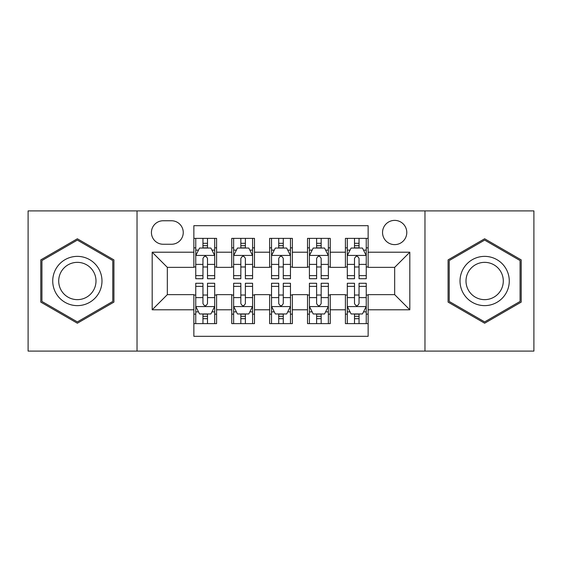 <?xml version="1.0" encoding="UTF-8"?>
<svg xmlns="http://www.w3.org/2000/svg" width="562" height="562" viewBox="0 0 562 562"><rect width="100%" height="100%" fill="white"/><g stroke="black" fill="none" stroke-linecap="round" stroke-linejoin="round"><path stroke-width="0.84" d="M394.664 220.381A12.125 12.125 0 0 0 382.539 232.506A12.125 12.125 0 0 0 394.664 244.625A12.125 12.125 0 0 0 406.79 232.506A12.125 12.125 0 0 0 394.664 220.381M424.97 351.095L533.9 351.095L533.9 210.905L424.97 210.905L424.97 351.095L137.03 351.095L137.03 210.905L28.1 210.905L28.1 351.095L137.03 351.095M368.138 238.379L345.412 238.379L345.412 252.205L330.252 252.205L330.252 267.357L345.412 267.357L345.412 252.205M330.252 252.205L330.252 238.379L307.519 238.379L307.519 252.205L292.366 252.205L292.366 267.357L307.519 267.357L307.519 252.205M292.366 252.205L292.366 238.379L269.634 238.379L269.634 252.205L254.481 252.205L254.481 267.357L269.634 267.357L269.634 252.205M254.481 252.205L254.481 238.379L231.748 238.379L231.748 267.357L216.588 267.357L216.588 238.379L193.862 238.379M193.862 323.621L216.588 323.621L216.588 294.643L231.748 294.643L231.748 323.621L254.481 323.621L254.481 294.643L269.634 294.643L269.634 309.795L254.481 309.795M269.634 309.795L269.634 323.621L292.366 323.621L292.366 294.643L307.519 294.643L307.519 309.795L292.366 309.795M307.519 309.795L307.519 323.621L330.252 323.621L330.252 294.643L345.412 294.643L345.412 309.795L330.252 309.795M163.17 244.252L171.501 244.252A11.746 11.746 0 0 0 183.247 232.506A11.746 11.746 0 0 0 171.501 220.761L163.17 220.761A11.746 11.746 0 0 0 151.424 232.506A11.746 11.746 0 0 0 163.17 244.252M424.97 210.905L137.03 210.905M368.138 252.205L368.138 225.685L193.862 225.685L193.862 267.357L167.335 267.357L167.335 294.643L193.862 294.643L193.862 336.315L368.138 336.315L368.138 294.643L394.664 294.643L394.664 267.357L368.138 267.357L368.138 252.205L409.817 252.205L409.817 309.795L368.138 309.795M193.862 309.795L152.183 309.795L152.183 252.205L193.862 252.205M345.412 309.795L345.412 323.621L368.138 323.621M193.862 247.849L195.752 247.849M202.952 247.849L207.497 247.849M214.698 247.849L216.588 247.849M193.862 266.978L195.752 266.978M202.952 266.978L207.497 266.978M214.698 266.978L216.588 266.978M193.862 295.022L195.752 295.022M202.952 295.022L207.497 295.022M214.698 295.022L216.588 295.022M193.862 314.151L195.752 314.151M202.952 314.151L207.497 314.151M214.698 314.151L216.588 314.151M231.748 266.978L233.637 266.978M240.838 266.978L245.383 266.978M252.584 266.978L254.481 266.978M231.748 247.849L233.637 247.849M240.838 247.849L245.383 247.849M252.584 247.849L254.481 247.849M231.748 295.022L233.637 295.022M240.838 295.022L245.383 295.022M252.584 295.022L254.481 295.022M231.748 314.151L233.637 314.151M240.838 314.151L245.383 314.151M252.584 314.151L254.481 314.151M269.634 295.022L271.53 295.022M278.724 295.022L283.276 295.022M290.47 295.022L292.366 295.022M269.634 314.151L271.53 314.151M278.724 314.151L283.276 314.151M290.47 314.151L292.366 314.151M269.634 247.849L271.53 247.849M278.724 247.849L283.276 247.849M290.47 247.849L292.366 247.849M269.634 266.978L271.53 266.978M278.724 266.978L283.276 266.978M290.47 266.978L292.366 266.978M307.519 295.022L309.416 295.022M316.617 295.022L321.162 295.022M328.363 295.022L330.252 295.022M307.519 314.151L309.416 314.151M316.617 314.151L321.162 314.151M328.363 314.151L330.252 314.151M307.519 247.849L309.416 247.849M316.617 247.849L321.162 247.849M328.363 247.849L330.252 247.849M307.519 266.978L309.416 266.978M316.617 266.978L321.162 266.978M328.363 266.978L330.252 266.978M345.412 295.022L347.302 295.022M354.503 295.022L359.048 295.022M366.248 295.022L368.138 295.022M345.412 314.151L347.302 314.151M354.503 314.151L359.048 314.151M366.248 314.151L368.138 314.151M345.412 247.849L347.302 247.849M354.503 247.849L359.048 247.849M366.248 247.849L368.138 247.849M345.412 266.978L347.302 266.978M354.503 266.978L359.048 266.978M366.248 266.978L368.138 266.978M167.335 267.357L152.183 252.205M167.335 294.643L152.183 309.795M409.817 252.205L394.664 267.357M409.817 309.795L394.664 294.643M77.352 323.22L113.917 302.11L113.917 259.89L77.352 238.78L40.794 259.89L40.794 302.11L77.352 323.22M521.206 259.89L484.648 238.78L448.083 259.89L448.083 302.11L484.648 323.22L521.206 302.11L521.206 259.89M207.497 243.304L202.952 243.304M214.698 275.64L207.497 275.64L207.497 278.724L214.698 278.724L214.698 255.619L210.905 248.039L199.538 248.039L195.752 255.619L195.752 278.724L202.952 278.724L202.952 275.64L195.752 275.64M195.752 255.619L195.752 238.379M214.698 255.619L214.698 238.379M202.952 248.039L202.952 238.379M207.497 238.379L207.497 248.039M207.497 275.64L207.497 258.457C205.987 255.534 204.47 255.534 202.952 258.457L202.952 275.64M202.952 318.696L207.497 318.696M195.752 286.36L202.952 286.36L202.952 283.276L195.752 283.276L195.752 306.381L199.538 313.961L210.905 313.961L214.698 306.381L214.698 283.276L207.497 283.276L207.497 286.36L214.698 286.36M214.698 306.381L214.698 323.621M195.752 306.381L195.752 323.621M207.497 313.961L207.497 323.621M202.952 323.621L202.952 313.961M202.952 286.36L202.952 303.543C204.463 306.466 205.98 306.466 207.497 303.543L207.497 286.36M77.352 256.37A24.63 24.63 0 0 0 52.73 281A24.63 24.63 0 0 0 77.352 305.63A24.63 24.63 0 0 0 101.982 281A24.63 24.63 0 0 0 77.352 256.37M77.352 262.356A18.644 18.644 0 0 0 58.708 281A18.644 18.644 0 0 0 77.352 299.644A18.644 18.644 0 0 0 95.997 281A18.644 18.644 0 0 0 77.352 262.356M112.779 301.45L77.352 321.907L41.932 301.45L41.932 260.55L77.352 240.093L112.779 260.55L112.779 301.45M463.32 268.685A24.63 24.63 0 0 0 472.333 302.328A24.63 24.63 0 0 0 505.976 293.315A24.63 24.63 0 0 0 496.963 259.672A24.63 24.63 0 0 0 463.32 268.685M468.497 271.678A18.644 18.644 0 0 0 475.326 297.15A18.644 18.644 0 0 0 500.791 290.322A18.644 18.644 0 0 0 493.97 264.85A18.644 18.644 0 0 0 468.497 271.678M520.068 260.55L520.068 301.45L484.648 321.907L449.221 301.45L449.221 260.55L484.648 240.093L520.068 260.55M245.383 243.304L240.838 243.304M252.584 275.64L245.383 275.64L245.383 278.724L252.584 278.724L252.584 255.619L248.797 248.039L237.431 248.039L233.637 255.619L233.637 278.724L240.838 278.724L240.838 275.64L233.637 275.64M233.637 255.619L233.637 238.379M252.584 255.619L252.584 238.379M240.838 248.039L240.838 238.379M245.383 238.379L245.383 248.039M245.383 275.64L245.383 258.457C243.873 255.534 242.355 255.534 240.838 258.457L240.838 275.64M283.276 243.304L278.724 243.304M290.47 275.64L283.276 275.64L283.276 278.724L290.47 278.724L290.47 255.619L286.683 248.039L275.317 248.039L271.53 255.619L271.53 278.724L278.724 278.724L278.724 275.64L271.53 275.64M271.53 255.619L271.53 238.379M290.47 255.619L290.47 238.379M278.724 248.039L278.724 238.379M283.276 238.379L283.276 248.039M283.276 275.64L283.276 258.457C281.759 255.534 280.241 255.534 278.724 258.457L278.724 275.64M321.162 243.304L316.617 243.304M328.363 275.64L321.162 275.64L321.162 278.724L328.363 278.724L328.363 255.619L324.569 248.039L313.203 248.039L309.416 255.619L309.416 278.724L316.617 278.724L316.617 275.64L309.416 275.64M309.416 255.619L309.416 238.379M328.363 255.619L328.363 238.379M316.617 248.039L316.617 238.379M321.162 238.379L321.162 248.039M321.162 275.64L321.162 258.457C319.645 255.534 318.134 255.534 316.617 258.457L316.617 275.64M359.048 243.304L354.503 243.304M366.248 275.64L359.048 275.64L359.048 278.724L366.248 278.724L366.248 255.619L362.462 248.039L351.095 248.039L347.302 255.619L347.302 278.724L354.503 278.724L354.503 275.64L347.302 275.64M347.302 255.619L347.302 238.379M366.248 255.619L366.248 238.379M354.503 248.039L354.503 238.379M359.048 238.379L359.048 248.039M359.048 275.64L359.048 258.457C357.537 255.534 356.02 255.534 354.503 258.457L354.503 275.64M240.838 318.696L245.383 318.696M233.637 286.36L240.838 286.36L240.838 283.276L233.637 283.276L233.637 306.381L237.431 313.961L248.797 313.961L252.584 306.381L252.584 283.276L245.383 283.276L245.383 286.36L252.584 286.36M252.584 306.381L252.584 323.621M233.637 306.381L233.637 323.621M245.383 313.961L245.383 323.621M240.838 323.621L240.838 313.961M240.838 286.36L240.838 303.543C242.355 306.466 243.866 306.466 245.383 303.543L245.383 286.36M278.724 318.696L283.276 318.696M271.53 286.36L278.724 286.36L278.724 283.276L271.53 283.276L271.53 306.381L275.317 313.961L286.683 313.961L290.47 306.381L290.47 283.276L283.276 283.276L283.276 286.36L290.47 286.36M290.47 306.381L290.47 323.621M271.53 306.381L271.53 323.621M283.276 313.961L283.276 323.621M278.724 323.621L278.724 313.961M278.724 286.36L278.724 303.543C280.241 306.466 281.759 306.466 283.276 303.543L283.276 286.36M316.617 318.696L321.162 318.696M309.416 286.36L316.617 286.36L316.617 283.276L309.416 283.276L309.416 306.381L313.203 313.961L324.569 313.961L328.363 306.381L328.363 283.276L321.162 283.276L321.162 286.36L328.363 286.36M328.363 306.381L328.363 323.621M309.416 306.381L309.416 323.621M321.162 313.961L321.162 323.621M316.617 323.621L316.617 313.961M316.617 286.36L316.617 303.543C318.127 306.466 319.645 306.466 321.162 303.543L321.162 286.36M354.503 318.696L359.048 318.696M347.302 286.36L354.503 286.36L354.503 283.276L347.302 283.276L347.302 306.381L351.095 313.961L362.462 313.961L366.248 306.381L366.248 283.276L359.048 283.276L359.048 286.36L366.248 286.36M366.248 306.381L366.248 323.621M347.302 306.381L347.302 323.621M359.048 313.961L359.048 323.621M354.503 323.621L354.503 313.961M354.503 286.36L354.503 303.543C356.013 306.466 357.53 306.466 359.048 303.543L359.048 286.36M231.748 309.795L216.588 309.795M231.748 252.205L216.588 252.205M214.6 255.429L195.85 255.429M195.752 250.125L198.498 250.125M211.951 250.125L214.698 250.125M202.952 264.4L195.752 264.4M214.698 264.4L207.497 264.4M207.497 245.713L202.952 245.713M195.85 306.571L214.6 306.571M214.698 311.875L211.951 311.875M198.498 311.875L195.752 311.875M207.497 297.6L214.698 297.6M195.752 297.6L202.952 297.6M202.952 316.287L207.497 316.287M252.493 255.429L233.736 255.429M233.637 250.125L236.384 250.125M249.837 250.125L252.584 250.125M240.838 264.4L233.637 264.4M252.584 264.4L245.383 264.4M245.383 245.713L240.838 245.713M290.378 255.429L271.622 255.429M271.53 250.125L274.277 250.125M287.723 250.125L290.47 250.125M278.724 264.4L271.53 264.4M290.47 264.4L283.276 264.4M283.276 245.713L278.724 245.713M328.264 255.429L309.507 255.429M309.416 250.125L312.163 250.125M325.616 250.125L328.363 250.125M316.617 264.4L309.416 264.4M328.363 264.4L321.162 264.4M321.162 245.713L316.617 245.713M366.15 255.429L347.4 255.429M347.302 250.125L350.049 250.125M363.502 250.125L366.248 250.125M354.503 264.4L347.302 264.4M366.248 264.4L359.048 264.4M359.048 245.713L354.503 245.713M233.736 306.571L252.493 306.571M252.584 311.875L249.837 311.875M236.384 311.875L233.637 311.875M245.383 297.6L252.584 297.6M233.637 297.6L240.838 297.6M240.838 316.287L245.383 316.287M271.622 306.571L290.378 306.571M290.47 311.875L287.723 311.875M274.277 311.875L271.53 311.875M283.276 297.6L290.47 297.6M271.53 297.6L278.724 297.6M278.724 316.287L283.276 316.287M309.507 306.571L328.264 306.571M328.363 311.875L325.616 311.875M312.163 311.875L309.416 311.875M321.162 297.6L328.363 297.6M309.416 297.6L316.617 297.6M316.617 316.287L321.162 316.287M347.4 306.571L366.15 306.571M366.248 311.875L363.502 311.875M350.049 311.875L347.302 311.875M359.048 297.6L366.248 297.6M347.302 297.6L354.503 297.6M354.503 316.287L359.048 316.287"/></g></svg>
